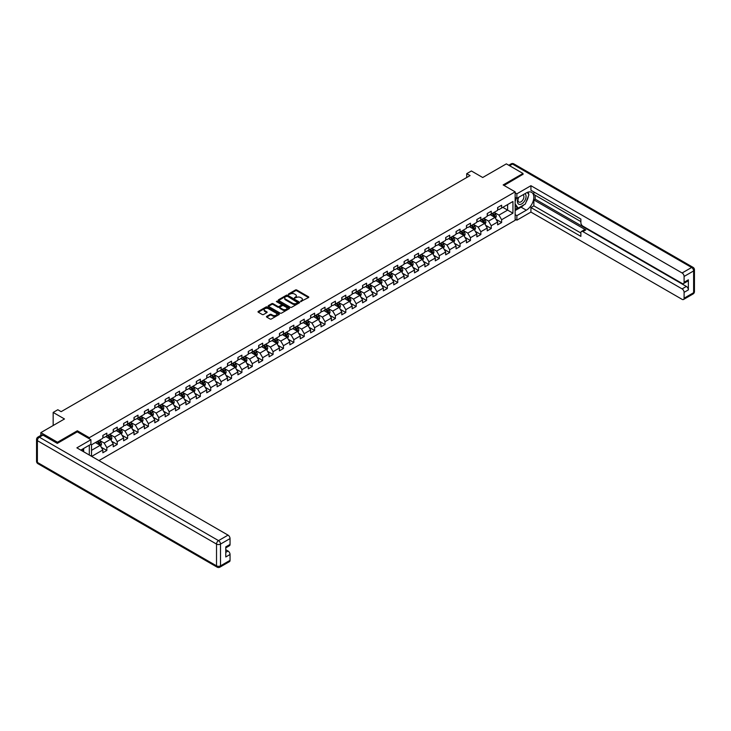 <?xml version="1.0" encoding="UTF-8"?>
<svg xmlns="http://www.w3.org/2000/svg" width="731" height="731" viewBox="0 0 731 731"><rect width="100%" height="100%" fill="white"/><g stroke="black" fill="none" stroke-linecap="round" stroke-linejoin="round"><path stroke-width="1.1" d="M300.651 301.556L308.519 297.544A0.923 0.53 0 0 0 308.519 296.795L296.749 289.997A0.923 0.53 0 0 0 295.443 289.997L288.498 294.008L288.498 294.538L290.308 294.017A2.961 1.709 0 0 1 294.492 294.017L295.47 294.584A2.961 1.709 0 0 1 296.338 295.79A2.961 1.709 0 0 1 295.47 296.996L294.575 298.047L296.384 297.526A2.961 1.709 0 0 1 300.569 297.526L301.556 298.093A2.961 1.709 0 0 1 302.415 299.299A2.961 1.709 0 0 1 301.556 300.514L300.651 301.556L300.651 301.026M266.742 316.34A0.923 0.53 0 0 0 266.742 317.099L270.041 318.999A0.923 0.53 0 0 0 271.347 318.999L279.068 314.549A0.923 0.53 0 0 0 279.068 313.791L267.299 307.002A0.923 0.53 0 0 0 265.993 307.002L258.281 311.452A0.923 0.53 0 0 0 258.281 312.21L262.265 314.513A0.923 0.53 0 0 0 263.571 314.513L266.87 312.603A0.923 0.53 0 0 0 266.87 311.854L264.896 310.712A2.476 1.425 0 0 1 264.174 309.697A2.476 1.425 0 0 1 265.7 308.381A2.476 1.425 0 0 1 268.396 308.692L276.144 313.16A2.476 1.425 0 0 1 276.866 314.175A2.476 1.425 0 0 1 275.34 315.49A2.476 1.425 0 0 1 272.645 315.18L271.347 314.44A0.923 0.53 0 0 0 270.041 314.44L266.742 316.34L266.742 317.099M523.003 174.508L523.003 173.475L506.355 163.863L482.707 177.505L471.385 170.972L466.725 173.667L470.06 175.586L61.148 411.663L57.822 409.744L53.162 412.43L53.162 425.506M77.34 431.893L77.34 430.778L57.493 442.237L40.845 432.624L64.483 418.973L53.162 412.43M77.34 430.778L89.319 437.695L515.145 191.851L515.145 220.305L98.95 460.594M523.003 173.475L503.156 184.934L515.145 191.851M290.371 307.267A0.923 0.53 0 0 0 291.678 307.267L299.399 302.817A0.923 0.53 0 0 0 299.399 302.058L287.63 295.26A0.923 0.53 0 0 0 286.324 295.26L278.612 299.719A0.923 0.53 0 0 0 278.612 300.468L290.371 307.267M276.61 301.693L277.268 301.784L277.268 301.017L289.229 307.925A0.923 0.53 0 0 1 289.229 308.683L281.517 313.133A0.923 0.53 0 0 1 280.211 313.133L268.441 306.344L271.74 304.452L271.74 303.685L268.441 305.585A0.923 0.53 0 0 0 268.441 306.344L268.441 305.585M271.74 304.452A0.923 0.53 0 0 1 273.047 304.452L273.047 303.685A0.923 0.53 0 0 0 271.74 303.685M273.047 303.685L277.826 306.435A0.923 0.53 0 0 0 279.132 306.435L281.316 305.174A0.923 0.53 0 0 0 281.316 304.416L276.355 301.547L277.268 301.017M40.845 435.393L40.845 432.624M57.493 442.237L57.493 443.269M89.319 455.038L89.319 445.197M89.319 438.81L89.319 437.695M101.28 447.253L106.836 450.46L106.836 447.655L113.232 443.964L113.232 446.769L117.225 444.466L117.225 441.652L123.621 437.96L123.621 440.775L127.614 438.463L127.614 435.658L134.011 431.966L134.011 434.771L138.004 432.469L138.004 429.664L144.4 425.972L144.4 428.777L148.393 426.465L148.393 423.66L154.789 419.969L154.789 422.774L158.782 420.471L158.782 417.666L165.179 413.974L165.179 416.78L169.172 414.468L169.172 411.663L175.568 407.971L175.568 410.785L179.561 408.474L179.561 405.668L185.957 401.977L185.957 404.782L189.95 402.479L189.95 399.665L196.347 395.974L196.347 398.788L200.34 396.476L200.34 393.671L206.736 389.979L206.736 392.785L210.729 390.482L210.729 387.677L217.125 383.985L217.125 386.79L221.118 384.479L221.118 381.673L227.515 377.982L227.515 380.787L231.508 378.484L231.508 375.679L237.904 371.988L237.904 374.793L241.897 372.481L241.897 369.676L248.293 365.984L248.293 368.799L252.286 366.487L252.286 363.682L258.683 359.99L258.683 362.795L262.676 360.493L262.676 357.678L269.072 353.996L269.072 356.801L273.065 354.489L273.065 351.684L279.461 347.993L279.461 350.798L283.454 348.495L283.454 345.69L289.841 341.998L289.841 344.804L293.844 342.492L293.844 339.687L300.231 335.995L300.231 338.8L304.233 336.498L304.233 333.692L310.62 330.001L310.62 332.806L314.622 330.503L314.622 327.689L321.01 323.997L321.01 326.812L325.012 324.5L325.012 321.695L331.399 318.003L331.399 320.808L335.401 318.506L335.401 315.691L341.788 312.009L341.788 314.814L345.79 312.502L345.79 309.697L352.178 306.006L352.178 308.811L356.18 306.508L356.18 303.703L362.567 300.012L362.567 302.817L366.569 300.505L366.569 297.7L372.956 294.008L372.956 296.813L376.958 294.511L376.958 291.706L383.346 288.014L383.346 290.819L387.348 288.517L387.348 285.702L393.735 282.011L393.735 284.825L397.737 282.513L397.737 279.708L404.124 276.016L404.124 278.822L408.126 276.519L408.126 273.714L414.514 270.022L414.514 272.827L418.507 270.516L418.507 267.71L424.903 264.019L424.903 266.824L428.896 264.521L428.896 261.716L435.292 258.025L435.292 260.83L439.285 258.518L439.285 255.713L445.682 252.021L445.682 254.827L449.675 252.524L449.675 249.719L456.071 246.027L456.071 248.832L460.064 246.53L460.064 243.715L466.46 240.024L466.46 242.838L470.453 240.526L470.453 237.721L476.85 234.03L476.85 236.835L480.843 234.532L480.843 231.727L487.239 228.035L487.239 230.841L491.232 228.529L491.232 225.724L497.628 222.032L497.628 224.837L501.621 222.535L501.621 219.729L512.943 213.187L512.943 201.5L507.616 204.579L507.616 210.117L512.943 213.187M106.836 450.46L102.843 452.772L102.843 449.958L91.686 456.4M91.521 456.308L91.521 444.804L102.843 438.271L102.843 435.466L106.836 433.154L106.836 435.968L113.232 432.277L113.232 429.472L117.225 427.16L117.225 429.965L123.621 426.274L123.621 423.468L127.614 421.166L127.614 423.971L134.011 420.279L134.011 417.474L138.004 415.162L138.004 417.968L144.4 414.276L144.4 411.471L148.393 409.168L148.393 411.973L154.789 408.282L154.789 405.477L158.782 403.165L158.782 405.979L165.179 402.288L165.179 399.473L169.172 397.171L169.172 399.976L175.568 396.284L175.568 393.479L179.561 391.167L179.561 393.982L185.957 390.29L185.957 387.485L189.95 385.173L189.95 387.978L196.347 384.287L196.347 381.481L200.34 379.179L200.34 381.984L206.736 378.292L206.736 375.487L210.729 373.175L210.729 375.981L217.125 372.289L217.125 369.484L221.118 367.181L221.118 369.987L227.515 366.295L227.515 363.49L231.508 361.178L231.508 363.992L237.904 360.301L237.904 357.486L241.897 355.184L241.897 357.989L248.293 354.297L248.293 351.492L252.286 349.19L252.286 351.995L258.683 348.303L258.683 345.498L262.676 343.186L262.676 345.991L269.072 342.3L269.072 339.495L273.065 337.192L273.065 339.997L279.461 336.306L279.461 333.5L283.454 331.189L283.454 333.994L289.841 330.302L289.841 327.497L293.844 325.194L293.844 328L300.231 324.308L300.231 321.503L304.233 319.191L304.233 322.005L310.62 318.314L310.62 315.5L314.622 313.197L314.622 316.002L321.01 312.311L321.01 309.505L325.012 307.203L325.012 310.008L331.399 306.316L331.399 303.511L335.401 301.199L335.401 304.005L341.788 300.313L341.788 297.508L345.79 295.205L345.79 298.01L352.178 294.319L352.178 291.514L356.18 289.202L356.18 292.007L362.567 288.316L362.567 285.51L366.569 283.208L366.569 286.013L372.956 282.321L372.956 279.516L376.958 277.204L376.958 280.019L383.346 276.327L383.346 273.513L387.348 271.21L387.348 274.015L393.735 270.324L393.735 267.519L397.737 265.216L397.737 268.021L404.124 264.33L404.124 261.524L408.126 259.213L408.126 262.018L414.514 258.326L414.514 255.521L418.507 253.218L418.507 256.024L424.903 252.332L424.903 249.527L428.896 247.215L428.896 250.02L435.292 246.329L435.292 243.524L439.285 241.221L439.285 244.026L445.682 240.335L445.682 237.529L449.675 235.218L449.675 238.032L456.071 234.34L456.071 231.526L460.064 229.223L460.064 232.029L466.46 228.337L466.46 225.532L470.453 223.229L470.453 226.034L476.85 222.343L476.85 219.538L480.843 217.226L480.843 220.031L487.239 216.339L487.239 213.534L491.232 211.232L491.232 214.037L497.628 210.345L497.628 207.54L501.621 205.228L501.621 208.033L512.943 201.5M105.776 436.581L110.564 439.349L104.177 443.041L99.379 440.272M102.843 436.736L104.177 437.503L106.836 435.968M104.177 443.041L106.836 447.655M110.564 439.349L113.232 443.964M116.165 430.586L120.953 433.355L114.566 437.037L109.769 434.278M113.232 430.733L114.566 431.509L117.225 429.965M114.566 437.037L117.225 441.652M120.953 433.355L123.621 437.96M126.554 424.583L131.342 427.352L124.955 431.043L120.158 428.275M123.621 424.738L124.955 425.506L127.614 423.971M124.955 431.043L127.614 435.658M131.342 427.352L134.011 431.966M136.944 418.589L141.732 421.358L135.345 425.049L130.547 422.28M134.011 418.744L135.345 419.512L138.004 417.968M135.345 425.049L138.004 429.664M141.732 421.358L144.4 425.972M147.333 412.586L152.121 415.354L145.734 419.046L140.937 416.277M144.4 412.741L145.734 413.508L148.393 411.973M145.734 419.046L148.393 423.66M152.121 415.354L154.789 419.969M157.722 406.591L162.51 409.36L156.123 413.052L151.326 410.283M154.789 406.747L156.123 407.514L158.782 405.979M156.123 413.052L158.782 417.666M162.51 409.36L165.179 413.974M168.103 400.588L172.9 403.357L166.513 407.048L161.715 404.28M165.179 400.743L166.513 401.511L169.172 399.976M166.513 407.048L169.172 411.663M172.9 403.357L175.568 407.971M178.492 394.594L183.289 397.362L176.902 401.054L172.105 398.285M175.568 394.749L176.902 395.517L179.561 393.982M176.902 401.054L179.561 405.668M183.289 397.362L185.957 401.977M188.881 388.6L193.678 391.368L187.291 395.06L182.494 392.291M185.957 388.746L187.291 389.522L189.95 387.978M187.291 395.06L189.95 399.665M193.678 391.368L196.347 395.974M199.271 382.596L204.068 385.365L197.672 389.056L192.883 386.288M196.347 382.752L197.672 383.519L200.34 381.984M197.672 389.056L200.34 393.671M204.068 385.365L206.736 389.979M209.66 376.602L214.457 379.371L208.061 383.062L203.273 380.294M206.736 376.757L208.061 377.525L210.729 375.981M208.061 383.062L210.729 387.677M214.457 379.371L217.125 383.985M220.049 370.599L224.846 373.367L218.45 377.059L213.662 374.29M217.125 370.754L218.45 371.522L221.118 369.987M218.45 377.059L221.118 381.673M224.846 373.367L227.515 377.982M230.439 364.605L235.236 367.373L228.84 371.065L224.051 368.296M227.515 364.76L228.84 365.527L231.508 363.992M228.84 371.065L231.508 375.679M235.236 367.373L237.904 371.988M240.828 358.601L245.625 361.37L239.229 365.061L234.441 362.293M237.904 358.757L239.229 359.524L241.897 357.989M239.229 365.061L241.897 369.676M245.625 361.37L248.293 365.984M251.217 352.607L256.014 355.376L249.618 359.067L244.83 356.299M248.293 352.762L249.618 353.53L252.286 351.995M249.618 359.067L252.286 363.682M256.014 355.376L258.683 359.99M261.607 346.613L266.404 349.381L260.008 353.073L255.22 350.304M258.683 346.759L260.008 347.536L262.676 345.991M260.008 353.073L262.676 357.678M266.404 349.381L269.072 353.996M271.996 340.609L276.793 343.378L270.397 347.07L265.609 344.301M269.072 340.765L270.397 341.532L273.065 339.997M270.397 347.07L273.065 351.684M276.793 343.378L279.461 347.993M282.385 334.615L287.182 337.384L280.786 341.075L275.998 338.307M279.461 334.771L280.786 335.538L283.454 333.994M280.786 341.075L283.454 345.69M287.182 337.384L289.841 341.998M292.775 328.612L297.572 331.381L291.176 335.072L286.378 332.303M289.841 328.767L291.176 329.535L293.844 328M291.176 335.072L293.844 339.687M297.572 331.381L300.231 335.995M303.164 322.618L307.961 325.386L301.565 329.078L296.768 326.309M300.231 322.773L301.565 323.541L304.233 322.005M301.565 329.078L304.233 333.692M307.961 325.386L310.62 330.001M313.553 316.614L318.35 319.383L311.954 323.075L307.157 320.306M310.62 316.77L311.954 317.537L314.622 316.002M311.954 323.075L314.622 327.689M318.35 319.383L321.01 323.997M323.943 310.62L328.74 313.389L322.344 317.08L317.546 314.312M321.01 310.776L322.344 311.543L325.012 310.008M322.344 317.08L325.012 321.695M328.74 313.389L331.399 318.003M334.332 304.626L339.129 307.395L332.733 311.086L327.936 308.318M331.399 304.772L332.733 305.549L335.401 304.005M332.733 311.086L335.401 315.691M339.129 307.395L341.788 312.009M344.721 298.623L349.519 301.391L343.122 305.083L338.325 302.314M341.788 298.778L343.122 299.546L345.79 298.01M343.122 305.083L345.79 309.697M349.519 301.391L352.178 306.006M355.111 292.628L359.908 295.397L353.512 299.089L348.714 296.32M352.178 292.784L353.512 293.551L356.18 292.007M353.512 299.089L356.18 303.703M359.908 295.397L362.567 300.012M365.5 286.625L370.297 289.394L363.901 293.085L359.104 290.317M362.567 286.78L363.901 287.548L366.569 286.013M363.901 293.085L366.569 297.7M370.297 289.394L372.956 294.008M375.889 280.631L380.687 283.4L374.29 287.091L369.493 284.322M372.956 280.786L374.29 281.554L376.958 280.019M374.29 287.091L376.958 291.706M380.687 283.4L383.346 288.014M386.279 274.628L391.076 277.396L384.68 281.088L379.882 278.319M383.346 274.783L384.68 275.55L387.348 274.015M384.68 281.088L387.348 285.702M391.076 277.396L393.735 282.011M396.668 268.633L401.465 271.402L395.069 275.094L390.272 272.325M393.735 268.789L395.069 269.556L397.737 268.021M395.069 275.094L397.737 279.708M401.465 271.402L404.124 276.016M407.057 262.639L411.855 265.408L405.458 269.099L400.661 266.331M404.124 262.785L405.458 263.562L408.126 262.018M405.458 269.099L408.126 273.714M411.855 265.408L414.514 270.022M417.447 256.636L422.244 259.404L415.848 263.096L411.05 260.327M414.514 256.791L415.848 257.559L418.507 256.024M415.848 263.096L418.507 267.71M422.244 259.404L424.903 264.019M427.836 250.642L432.633 253.41L426.237 257.102L421.44 254.333M424.903 250.797L426.237 251.565L428.896 250.02M426.237 257.102L428.896 261.716M432.633 253.41L435.292 258.025M438.225 244.638L443.023 247.407L436.626 251.099L431.829 248.33M435.292 244.794L436.626 245.561L439.285 244.026M436.626 251.099L439.285 255.713M443.023 247.407L445.682 252.021M448.615 238.644L453.412 241.413L447.016 245.104L442.218 242.336M445.682 238.799L447.016 239.567L449.675 238.032M447.016 245.104L449.675 249.719M453.412 241.413L456.071 246.027M459.004 232.65L463.801 235.409L457.405 239.101L452.608 236.332M456.071 232.796L457.405 233.564L460.064 232.029M457.405 239.101L460.064 243.715M463.801 235.409L466.46 240.024M469.393 226.647L474.181 229.415L467.794 233.107L462.997 230.338M466.46 226.802L467.794 227.569L470.453 226.034M467.794 233.107L470.453 237.721M474.181 229.415L476.85 234.03M479.783 220.652L484.571 223.421L478.184 227.113L473.386 224.344M476.85 220.799L478.184 221.575L480.843 220.031M478.184 227.113L480.843 231.727M484.571 223.421L487.239 228.035M490.172 214.649L494.96 217.418L488.573 221.109L483.776 218.341M487.239 214.804L488.573 215.572L491.232 214.037M488.573 221.109L491.232 225.724M494.96 217.418L497.628 222.032M502.818 207.348L507.616 210.117L498.962 215.115L494.165 212.346M497.628 208.81L498.962 209.578L501.621 208.033M498.962 215.115L501.621 219.729M466.725 173.667L466.725 177.505M91.521 450.342L100.174 445.343L95.386 442.575M100.174 445.343L102.843 449.958M496.066 219.318L501.621 222.535M485.676 225.322L491.232 228.529M475.287 231.316L480.843 234.532M464.898 237.319L470.453 240.526M454.508 243.313L460.064 246.53M444.119 249.317L449.675 252.524M433.73 255.311L439.285 258.518M423.34 261.305L428.896 264.521M412.951 267.308L418.507 270.516M402.562 273.303L408.126 276.519M392.172 279.306L397.737 282.513M381.783 285.3L387.348 288.517M371.394 291.303L376.958 294.511M361.004 297.298L366.569 300.505M350.615 303.292L356.18 306.508M340.226 309.295L345.79 312.502M329.836 315.289L335.401 318.506M319.447 321.293L325.012 324.5M309.058 327.287L314.622 330.503M298.668 333.29L304.233 336.498M288.279 339.285L293.844 342.492M277.89 345.279L283.454 348.495M267.5 351.282L273.065 354.489M257.111 357.276L262.676 360.493M246.722 363.28L252.286 366.487M236.332 369.274L241.897 372.481M225.943 375.277L231.508 378.484M215.554 381.271L221.118 384.479M205.164 387.266L210.729 390.482M194.775 393.269L200.34 396.476M184.386 399.263L189.95 402.479M174.005 405.266L179.561 408.474M163.616 411.261L169.172 414.468M153.227 417.264L158.782 420.471M142.837 423.258L148.393 426.465M132.448 429.252L138.004 432.469M122.059 435.256L127.614 438.463M111.669 441.25L117.225 444.466M300.916 301.647L301.556 301.282A2.961 1.709 0 0 0 302.415 300.075L302.415 299.299M296.338 295.79L296.338 296.558A2.961 1.709 0 0 1 295.47 297.773L294.831 298.138M308.5 297.554L296.749 290.764A0.923 0.53 0 0 0 295.443 290.764L288.754 294.63M299.399 302.058L299.399 302.817L287.63 296.037A0.923 0.53 0 0 0 286.324 296.037L278.621 300.478L278.612 299.719M297.764 302.698L287.429 296.21L285.565 296.759A2.961 1.709 0 0 0 284.706 297.965A2.961 1.709 0 0 0 285.565 299.171L292.628 303.246A2.961 1.709 0 0 0 296.813 303.246L297.764 302.698L297.764 303.466L297.764 302.936M284.706 297.965L284.706 298.732A2.961 1.709 0 0 0 285.565 299.938L285.565 299.171M297.764 303.466L296.813 304.014A2.961 1.709 0 0 1 292.628 304.014L285.565 299.938M273.047 304.452L277.826 307.203A0.923 0.53 0 0 0 279.132 307.203L281.316 305.942A0.923 0.53 0 0 0 281.59 305.567L281.59 304.79M277.268 301.784L289.22 308.692M282.778 309.295A2.476 1.425 0 0 0 285.474 309.606A2.476 1.425 0 0 0 287 308.281A2.476 1.425 0 0 0 286.269 307.276L283.546 305.695A0.923 0.53 0 0 0 282.239 305.695L280.046 306.965A0.923 0.53 0 0 0 280.046 307.714L282.778 309.295L282.778 310.063A2.476 1.425 0 0 0 285.474 310.373A2.476 1.425 0 0 0 287 309.058L287 308.281M279.772 307.34L279.772 308.107A0.923 0.53 0 0 0 280.046 308.491L280.046 307.714M282.778 310.063L280.046 308.491M276.866 314.175L276.866 314.942A2.476 1.425 0 0 1 275.34 316.258A2.476 1.425 0 0 1 272.645 315.947L271.347 315.207A0.923 0.53 0 0 0 270.041 315.207L266.751 317.108M264.174 309.697L264.174 310.465A2.476 1.425 0 0 0 264.896 311.479L264.896 310.712M266.87 311.854L266.87 312.603L264.896 311.479M279.068 313.791L279.068 314.549L267.299 307.769A0.923 0.53 0 0 0 265.993 307.769L258.29 312.219L258.281 311.452M495.49 218.331L496.285 216.339A2.495 1.444 -120 0 0 495.49 214.21L494.11 212.374M491.716 215.544L490.784 214.302M492.045 213.571L493.425 215.398A2.495 1.444 60 0 1 494.138 216.906L494.933 216.44A2.495 1.444 -120 0 0 494.22 214.941L492.849 213.105M492.219 213.47L493.745 215.499A1.27 0.731 60 0 1 493.973 215.892L494.933 216.44M518.517 197.397A6.122 3.536 120 0 0 519.567 204.461A6.122 3.536 120 0 0 525.105 200.093A6.122 3.536 120 0 0 524.949 193.688M518.864 197.196A4.194 2.421 120 0 0 518.855 202.058A4.194 2.421 120 0 0 519.467 202.249A4.194 2.421 120 0 0 523.295 199.161A4.194 2.421 120 0 0 523.04 194.802A4.194 2.421 120 0 0 523.03 194.793M527.289 192.408L528.924 194.738L525.333 204.004L518.142 208.152L515.145 206.142M518.142 208.152L515.145 203.885M515.145 201.5L516.461 198.11M82.384 449.2L83.928 451.922M515.145 197.352L516.872 198.348L516.872 193.816L530.925 185.701L682.105 272.983L691.627 267.482L512.477 164.055L509.58 165.727M516.872 198.348L526.329 192.893A10.599 6.113 120 0 1 531.629 192.363A10.599 6.113 120 0 1 533.255 200.851A10.599 6.113 120 0 1 526.329 210.19L516.872 215.654L516.872 220.186L530.925 212.072L530.925 207.54L580.871 236.378L580.871 232.76A2.823 1.636 -120 0 1 581.456 231.471A2.823 1.636 -120 0 1 582.872 231.608L682.105 288.9L686.363 286.433A2.823 1.636 60 0 1 688.364 289.896L688.364 279.827A2.823 1.636 60 0 1 687.78 281.115L683.512 283.573A2.823 1.636 -120 0 0 684.097 282.285L684.097 276.437A2.823 1.636 -120 0 0 682.105 272.983M535.193 195.232L535.193 199.152L533.858 199.929L533.858 205.85L530.925 207.54M533.858 191.924L533.858 194.464L580.871 221.612M683.512 283.573A2.823 1.636 -120 0 1 682.105 283.436L582.872 226.144A2.823 1.636 -120 0 1 580.871 222.69L580.871 219.072L530.925 190.234L530.925 185.701M515.145 192.81L516.872 193.816M515.145 219.19L516.872 220.186M515.145 214.649L516.872 215.654M530.925 212.072L682.105 299.354A2.823 1.636 -120 0 0 683.512 299.491A2.823 1.636 -120 0 0 684.097 298.202L684.097 292.354A2.823 1.636 -120 0 0 682.105 288.9M523.003 174.28L504.052 185.446M533.858 199.929L585.805 229.918L582.872 231.608M535.193 199.152L686.363 286.433M533.858 205.85L580.871 232.988M581.456 231.471L584.389 229.772A2.823 1.636 60 0 1 585.805 229.918M515.145 210.574L521.066 207.156A10.599 6.113 120 0 0 524.008 204.762M526.11 201.994A10.599 6.113 120 0 0 528.394 196.118M528.559 194.218A10.599 6.113 120 0 0 528.303 192.052M515.145 209.349L517.676 207.887M515.145 207.037L515.675 206.727M42.974 435.119L39.373 437.193A2.823 1.636 -120 0 0 37.966 437.056L41.557 434.982A2.823 1.636 60 0 1 42.974 435.119L57.292 443.388L77.267 431.847L90.918 439.733L90.918 444.274L81.461 449.729A10.599 6.113 120 0 0 80.83 450.132M90.918 439.733L76.874 447.847L228.045 535.129A2.823 1.636 60 0 1 230.046 538.583L230.046 544.431A2.823 1.636 60 0 1 229.461 545.728L225.778 547.848M83.663 451.009L83.663 448.459M225.778 552.353L228.045 551.046A2.823 1.636 60 0 1 230.046 554.5L230.046 560.348A2.823 1.636 60 0 1 229.461 561.646L219.93 567.137A2.823 1.636 -120 0 0 220.515 565.849L230.046 560.348M230.046 544.431L225.778 546.889L225.778 556.967L230.046 554.5M228.045 551.046L225.778 549.739M485.101 224.326L485.896 222.334A2.495 1.444 -120 0 0 485.101 220.205L483.721 218.377M481.327 221.539L480.395 220.296M481.656 219.565L483.036 221.402A2.495 1.444 60 0 1 483.748 222.9L484.543 222.443A2.495 1.444 -120 0 0 483.831 220.936L482.46 219.099M481.83 219.464L483.355 221.502A1.27 0.731 60 0 1 483.584 221.886L484.543 222.443M474.711 230.329L475.506 228.328A2.495 1.444 -120 0 0 474.711 226.208L473.332 224.371M470.938 227.542L470.006 226.29M471.267 225.559L472.646 227.396A2.495 1.444 60 0 1 473.359 228.904L474.154 228.438A2.495 1.444 -120 0 0 473.441 226.939L472.071 225.102M471.44 225.459L472.966 227.496A1.27 0.731 60 0 1 473.195 227.88L474.154 228.438M464.322 236.323L465.117 234.331A2.495 1.444 -120 0 0 464.322 232.202L462.942 230.366M460.548 233.536L459.616 232.294M460.877 231.563L462.257 233.399A2.495 1.444 60 0 1 462.97 234.898L463.765 234.432A2.495 1.444 -120 0 0 463.052 232.933L461.681 231.097M461.051 231.462L462.577 233.5A1.27 0.731 60 0 1 462.805 233.883L463.765 234.432M453.933 242.326L454.728 240.325A2.495 1.444 -120 0 0 453.933 238.205L452.553 236.369M450.159 239.54L449.227 238.288M450.488 237.557L451.868 239.393A2.495 1.444 60 0 1 452.58 240.892L453.375 240.435A2.495 1.444 -120 0 0 452.663 238.936L451.292 237.1M450.661 237.456L452.187 239.494A1.27 0.731 60 0 1 452.416 239.878L453.375 240.435M443.543 248.321L444.338 246.329A2.495 1.444 -120 0 0 443.543 244.2L442.164 242.363M439.77 245.534L438.838 244.291M440.099 243.56L441.478 245.397A2.495 1.444 60 0 1 442.191 246.895L442.986 246.429A2.495 1.444 -120 0 0 442.273 244.931L440.903 243.094M440.272 243.46L441.798 245.488A1.27 0.731 60 0 1 442.036 245.881L442.986 246.429M433.154 254.315L433.949 252.323A2.495 1.444 -120 0 0 433.154 250.194L431.774 248.366M429.38 251.528L428.448 250.285M429.709 249.554L431.089 251.391A2.495 1.444 60 0 1 431.802 252.889L432.597 252.433A2.495 1.444 -120 0 0 431.884 250.925L430.513 249.097M429.883 249.454L431.409 251.491A1.27 0.731 60 0 1 431.646 251.875L432.597 252.433M422.765 260.318L423.56 258.317A2.495 1.444 -120 0 0 422.765 256.197L421.385 254.361M418.991 257.531L418.059 256.289M419.32 255.558L420.7 257.385A2.495 1.444 60 0 1 421.412 258.893L422.207 258.427A2.495 1.444 -120 0 0 421.495 256.928L420.124 255.092M419.493 255.457L421.019 257.486A1.27 0.731 60 0 1 421.257 257.879L422.207 258.427M412.375 266.312L413.17 264.32A2.495 1.444 -120 0 0 412.375 262.191L410.996 260.364M408.602 263.525L407.67 262.283M408.931 261.552L410.31 263.388A2.495 1.444 60 0 1 411.023 264.887L411.818 264.43A2.495 1.444 -120 0 0 411.105 262.922L409.735 261.086M409.104 261.451L410.63 263.489A1.27 0.731 60 0 1 410.868 263.873L411.818 264.43M401.986 272.316L402.781 270.315A2.495 1.444 -120 0 0 401.986 268.195L400.606 266.358M398.212 269.529L397.28 268.277M398.541 267.546L399.921 269.383A2.495 1.444 60 0 1 400.634 270.881L401.429 270.424A2.495 1.444 -120 0 0 400.716 268.926L399.345 267.089M398.715 267.445L400.241 269.483A1.27 0.731 60 0 1 400.478 269.867L401.429 270.424M391.597 278.31L392.392 276.318A2.495 1.444 -120 0 0 391.597 274.189L390.217 272.352M387.823 275.523L386.891 274.28M388.152 273.549L389.532 275.386A2.495 1.444 60 0 1 390.244 276.885L391.048 276.419A2.495 1.444 -120 0 0 390.327 274.92L388.956 273.083M388.325 273.449L389.851 275.486A1.27 0.731 60 0 1 390.089 275.87L391.048 276.419M381.207 284.313L382.002 282.312A2.495 1.444 -120 0 0 381.207 280.192L379.828 278.356M377.434 281.526L376.502 280.275M377.763 279.544L379.142 281.38A2.495 1.444 60 0 1 379.855 282.879L380.659 282.422A2.495 1.444 -120 0 0 379.937 280.923L378.567 279.087M377.945 279.443L379.462 281.481A1.27 0.731 60 0 1 379.7 281.864L380.659 282.422M370.818 290.308L371.613 288.316A2.495 1.444 -120 0 0 370.818 286.186L369.438 284.35M367.044 287.521L366.112 286.278M367.382 285.547L368.753 287.374A2.495 1.444 60 0 1 369.466 288.882L370.27 288.416A2.495 1.444 -120 0 0 369.548 286.917L368.177 285.081M367.556 285.446L369.073 287.475A1.27 0.731 60 0 1 369.31 287.868L370.27 288.416M360.429 296.302L361.224 294.31A2.495 1.444 -120 0 0 360.429 292.181L359.049 290.353M356.655 293.515L355.723 292.272M356.993 291.541L358.364 293.378A2.495 1.444 60 0 1 359.076 294.876L359.88 294.419A2.495 1.444 -120 0 0 359.159 292.912L357.788 291.084M357.167 291.441L358.683 293.478A1.27 0.731 60 0 1 358.921 293.862L359.88 294.419M350.039 302.305L350.834 300.304A2.495 1.444 -120 0 0 350.039 298.184L348.66 296.347M346.266 299.518L345.334 298.266M346.604 297.544L347.974 299.372A2.495 1.444 60 0 1 348.687 300.88L349.491 300.414A2.495 1.444 -120 0 0 348.769 298.915L347.399 297.078M346.777 297.444L348.294 299.472A1.27 0.731 60 0 1 348.532 299.865L349.491 300.414M339.65 308.299L340.445 306.307A2.495 1.444 -120 0 0 339.65 304.178L338.279 302.351M335.876 305.512L334.944 304.27M336.214 303.539L337.585 305.375A2.495 1.444 60 0 1 338.298 306.874L339.102 306.417A2.495 1.444 -120 0 0 338.38 304.909L337.009 303.073M336.388 303.438L337.905 305.476A1.27 0.731 60 0 1 338.142 305.86L339.102 306.417M329.261 314.303L330.056 312.301A2.495 1.444 -120 0 0 329.261 310.182L327.89 308.345M325.487 311.516L324.555 310.264M325.825 309.533L327.196 311.369A2.495 1.444 60 0 1 327.908 312.868L328.712 312.411A2.495 1.444 -120 0 0 327.991 310.913L326.62 309.076M325.999 309.432L327.525 311.47A1.27 0.731 60 0 1 327.753 311.854L328.712 312.411M318.871 320.297L319.666 318.305A2.495 1.444 -120 0 0 318.871 316.176L317.501 314.339M315.098 317.51L314.166 316.267M315.436 315.536L316.806 317.373A2.495 1.444 60 0 1 317.519 318.871L318.323 318.405A2.495 1.444 -120 0 0 317.61 316.907L316.231 315.07M315.609 315.436L317.135 317.473A1.27 0.731 60 0 1 317.364 317.857L318.323 318.405M308.482 326.3L309.277 324.299A2.495 1.444 -120 0 0 308.482 322.179L307.111 320.342M304.708 323.513L303.776 322.261M305.046 321.53L306.417 323.367A2.495 1.444 60 0 1 307.13 324.866L307.934 324.409A2.495 1.444 -120 0 0 307.221 322.91L305.841 321.073M305.22 321.43L306.746 323.467A1.27 0.731 60 0 1 306.974 323.851L307.934 324.409M298.102 332.294L298.888 330.302A2.495 1.444 -120 0 0 298.093 328.173L296.722 326.337M294.319 329.507L293.387 328.265M294.657 327.534L296.028 329.361A2.495 1.444 60 0 1 296.74 330.869L297.544 330.403A2.495 1.444 -120 0 0 296.832 328.904L295.452 327.068M294.831 327.433L296.357 329.462A1.27 0.731 60 0 1 296.585 329.855L297.544 330.403M287.712 338.289L288.498 336.297A2.495 1.444 -120 0 0 287.703 334.168L286.333 332.34M283.93 335.502L282.998 334.259M284.268 333.528L285.638 335.365A2.495 1.444 60 0 1 286.351 336.863L287.155 336.406A2.495 1.444 -120 0 0 286.442 334.899L285.063 333.071M284.441 333.427L285.967 335.465A1.27 0.731 60 0 1 286.196 335.849L287.155 336.406M277.323 344.292L278.109 342.291A2.495 1.444 -120 0 0 277.314 340.171L275.943 338.334M273.54 341.505L272.608 340.253M273.878 339.531L275.249 341.359A2.495 1.444 60 0 1 275.962 342.866L276.766 342.4A2.495 1.444 -120 0 0 276.053 340.902L274.673 339.065M274.052 339.431L275.578 341.459A1.27 0.731 60 0 1 275.806 341.852L276.766 342.4M266.934 350.286L267.72 348.294A2.495 1.444 -120 0 0 266.925 346.165L265.554 344.328M263.151 347.499L262.219 346.256M263.489 345.525L264.86 347.362A2.495 1.444 60 0 1 265.572 348.861L266.376 348.404A2.495 1.444 -120 0 0 265.664 346.896L264.284 345.059M263.663 345.425L265.189 347.463A1.27 0.731 60 0 1 265.417 347.846L266.376 348.404M256.544 356.289L257.33 354.288A2.495 1.444 -120 0 0 256.535 352.168L255.165 350.332M252.762 353.502L251.829 352.251M253.1 351.52L254.47 353.356A2.495 1.444 60 0 1 255.183 354.855L255.987 354.398A2.495 1.444 -120 0 0 255.274 352.899L253.895 351.063M253.273 351.419L254.799 353.457A1.27 0.731 60 0 1 255.028 353.841L255.987 354.398M246.155 362.284L246.941 360.292A2.495 1.444 -120 0 0 246.146 358.163L244.775 356.326M242.381 359.497L241.44 358.254M242.71 357.523L244.081 359.36A2.495 1.444 60 0 1 244.794 360.858L245.598 360.392A2.495 1.444 -120 0 0 244.885 358.894L243.505 357.057M242.884 357.422L244.41 359.46A1.27 0.731 60 0 1 244.638 359.844L245.598 360.392M235.766 368.287L236.552 366.286A2.495 1.444 -120 0 0 235.757 364.166L234.386 362.329M231.992 365.5L231.051 364.248M232.321 363.517L233.692 365.354A2.495 1.444 60 0 1 234.404 366.852L235.208 366.395A2.495 1.444 -120 0 0 234.496 364.897L233.116 363.06M232.495 363.417L234.021 365.454A1.27 0.731 60 0 1 234.249 365.838L235.208 366.395M225.376 374.281L226.162 372.289A2.495 1.444 -120 0 0 225.367 370.16L223.997 368.323M221.603 371.494L220.661 370.251M221.932 369.52L223.302 371.348A2.495 1.444 60 0 1 224.015 372.856L224.819 372.39A2.495 1.444 -120 0 0 224.106 370.891L222.727 369.054M222.105 369.42L223.631 371.449A1.27 0.731 60 0 1 223.86 371.841L224.819 372.39M214.987 380.275L215.773 378.283A2.495 1.444 -120 0 0 214.978 376.154L213.607 374.327M211.213 377.488L210.272 376.246M211.542 375.515L212.913 377.351A2.495 1.444 60 0 1 213.635 378.85L214.43 378.393A2.495 1.444 -120 0 0 213.717 376.885L212.337 375.058M211.716 375.414L213.242 377.452A1.27 0.731 60 0 1 213.47 377.836L214.43 378.393M204.598 386.279L205.384 384.278A2.495 1.444 -120 0 0 204.589 382.158L203.218 380.321M200.824 383.492L199.883 382.24M201.153 381.509L202.524 383.346A2.495 1.444 60 0 1 203.245 384.853L204.04 384.387A2.495 1.444 -120 0 0 203.328 382.889L201.948 381.052M201.327 381.418L202.852 383.446A1.27 0.731 60 0 1 203.081 383.839L204.04 384.387M194.208 392.273L194.994 390.281A2.495 1.444 -120 0 0 194.199 388.152L192.829 386.315M190.435 389.486L189.493 388.243M190.764 387.512L192.134 389.349A2.495 1.444 60 0 1 192.856 390.847L193.651 390.391A2.495 1.444 -120 0 0 192.938 388.883L191.559 387.046M190.937 387.412L192.463 389.449A1.27 0.731 60 0 1 192.692 389.833L193.651 390.391M183.819 398.276L184.605 396.275A2.495 1.444 -120 0 0 183.81 394.155L182.439 392.319M180.045 395.489L179.104 394.237M180.374 393.506L181.745 395.343A2.495 1.444 60 0 1 182.467 396.842L183.262 396.385A2.495 1.444 -120 0 0 182.549 394.886L181.169 393.05M180.548 393.406L182.074 395.444A1.27 0.731 60 0 1 182.302 395.827L183.262 396.385M173.43 404.27L174.225 402.278A2.495 1.444 -120 0 0 173.421 400.149L172.05 398.313M169.656 401.483L168.724 400.241M169.985 399.51L171.356 401.346A2.495 1.444 60 0 1 172.077 402.845L172.872 402.379A2.495 1.444 -120 0 0 172.16 400.88L170.78 399.044M170.159 399.409L171.684 401.447A1.27 0.731 60 0 1 171.913 401.831L172.872 402.379M163.04 410.274L163.835 408.273A2.495 1.444 -120 0 0 163.031 406.153L161.661 404.316M159.267 407.487L158.335 406.235M159.596 405.504L160.966 407.341A2.495 1.444 60 0 1 161.688 408.839L162.483 408.382A2.495 1.444 -120 0 0 161.77 406.884L160.391 405.047M159.769 405.403L161.295 407.441A1.27 0.731 60 0 1 161.524 407.825L162.483 408.382M152.651 416.268L153.446 414.276A2.495 1.444 -120 0 0 152.642 412.147L151.271 410.31M148.877 413.481L147.945 412.238M149.206 411.507L150.577 413.335A2.495 1.444 60 0 1 151.299 414.842L152.094 414.376A2.495 1.444 -120 0 0 151.381 412.878L150.01 411.041M149.38 411.407L150.906 413.435A1.27 0.731 60 0 1 151.134 413.828L152.094 414.376M142.262 422.262L143.057 420.27A2.495 1.444 -120 0 0 142.253 418.141L140.882 416.314M138.488 419.475L137.556 418.233M138.817 417.502L140.197 419.338A2.495 1.444 60 0 1 140.909 420.837L141.704 420.38A2.495 1.444 -120 0 0 140.992 418.872L139.621 417.045M138.991 417.401L140.516 419.439A1.27 0.731 60 0 1 140.745 419.822L141.704 420.38M131.872 428.265L132.667 426.264A2.495 1.444 -120 0 0 131.863 424.144L130.493 422.308M128.099 425.479L127.167 424.227M128.428 423.496L129.807 425.332A2.495 1.444 60 0 1 130.52 426.84L131.315 426.374A2.495 1.444 -120 0 0 130.602 424.875L129.232 423.039M128.601 423.395L130.127 425.433A1.27 0.731 60 0 1 130.356 425.826L131.315 426.374M121.483 434.26L122.278 432.268A2.495 1.444 -120 0 0 121.474 430.139L120.103 428.302M117.709 431.473L116.777 430.23M118.038 429.499L119.418 431.336A2.495 1.444 60 0 1 120.131 432.834L120.926 432.377A2.495 1.444 -120 0 0 120.213 430.87L118.842 429.033M118.212 429.399L119.738 431.436A1.27 0.731 60 0 1 119.966 431.82L120.926 432.377M111.094 440.263L111.889 438.262A2.495 1.444 -120 0 0 111.094 436.142L109.714 434.305M107.32 437.476L106.388 436.224M107.649 435.493L109.029 437.33A2.495 1.444 60 0 1 109.741 438.828L110.536 438.372A2.495 1.444 -120 0 0 109.824 436.873L108.453 435.036M107.822 435.393L109.348 437.43A1.27 0.731 60 0 1 109.577 437.814L110.536 438.372M100.704 446.257L101.499 444.265A2.495 1.444 -120 0 0 100.704 442.136L99.325 440.3M96.931 443.47L95.999 442.228M97.26 441.497L98.639 443.333A2.495 1.444 60 0 1 99.352 444.832L100.147 444.366A2.495 1.444 -120 0 0 99.434 442.867L98.064 441.031M97.433 441.396L98.959 443.434A1.27 0.731 60 0 1 99.188 443.818L100.147 444.366M301.556 301.282L301.556 300.514M294.575 298.047L294.575 297.517M295.47 297.773L295.47 296.996M288.498 294.538L288.498 294.008M295.443 290.764L295.443 289.997M296.749 290.764L296.749 289.997M308.519 297.544L308.519 296.795M286.324 296.037L286.324 295.26M287.63 296.037L287.63 295.26M292.628 304.014L292.628 303.246M296.813 304.014L296.813 303.246M277.826 307.203L277.826 306.435M279.132 307.203L279.132 306.435M281.316 305.942L281.316 305.174M289.229 308.683L289.229 307.925M270.041 315.207L270.041 314.44M271.347 315.207L271.347 314.44M272.645 315.947L272.645 315.18M265.993 307.769L265.993 307.002M267.299 307.769L267.299 307.002M494.713 217.281L496.267 216.385M494.22 214.941L495.49 214.21M492.447 215.965L493.425 215.398M684.097 282.285L688.364 279.827M688.364 289.896L684.097 292.354M684.097 298.202L693.618 292.702L693.618 270.945L684.097 276.437M521.066 207.156L526.329 210.19M693.618 292.702A2.823 1.636 60 0 1 693.034 293.999A2.823 2.823 0 0 0 694.45 291.55A2.823 1.636 180 0 1 693.618 292.702M693.618 270.945A2.823 1.636 0 0 0 694.45 269.785A2.823 2.823 0 0 0 693.034 267.336A2.823 1.636 -60 0 0 691.627 267.482A2.823 1.636 60 0 1 693.618 270.945M508.758 165.243L511.07 163.908A2.823 1.636 60 0 1 512.477 164.055A2.823 1.636 -60 0 1 513.893 163.908L693.034 267.336M37.966 437.056A2.823 2.823 0 0 0 36.55 439.505A2.823 1.636 180 0 0 37.382 440.656A2.823 1.636 -60 0 1 39.373 437.193L218.523 540.62A2.823 1.636 -60 0 0 216.522 544.083L37.382 440.656L37.382 462.421L216.522 565.849L216.522 544.083A2.823 1.636 -0 0 0 220.515 544.083L220.515 565.849A2.823 1.636 180 0 1 216.522 565.849A2.823 1.636 -60 0 0 217.107 567.137A2.823 2.823 0 0 0 219.93 567.137M230.046 538.583L220.515 544.083A2.823 1.636 -120 0 0 218.523 540.62L228.045 535.129M37.966 463.71A2.823 1.636 -60 0 1 37.382 462.421A2.823 1.636 -0 0 1 36.55 461.261A2.823 2.823 0 0 0 37.966 463.71L217.107 567.137M484.333 223.275L485.877 222.379M483.831 220.936L485.101 220.205M482.058 221.959L483.036 221.402M473.944 229.269L475.488 228.383M473.441 226.939L474.711 226.208M471.669 227.962L472.646 227.396M463.555 235.272L465.099 234.377M463.052 232.933L464.322 232.202M461.279 233.957L462.257 233.399M453.165 241.267L454.709 240.38M452.663 238.936L453.933 238.205M450.89 239.96L451.868 239.393M442.776 247.27L444.32 246.374M442.273 244.931L443.543 244.2M440.501 245.954L441.478 245.397M432.386 253.264L433.931 252.369M431.884 250.925L433.154 250.194M430.111 251.957L431.089 251.391M421.997 259.267L423.541 258.372M421.495 256.928L422.765 256.197M419.722 257.952L420.7 257.385M411.608 265.262L413.152 264.366M411.105 262.922L412.375 262.191M409.333 263.946L410.31 263.388M401.218 271.256L402.763 270.369M400.716 268.926L401.986 268.195M398.943 269.949L399.921 269.383M390.829 277.259L392.373 276.364M390.327 274.92L391.597 274.189M388.554 275.943L389.532 275.386M380.44 283.253L381.984 282.358M379.937 280.923L381.207 280.192M378.165 281.947L379.142 281.38M370.05 289.257L371.595 288.361M369.548 286.917L370.818 286.186M367.775 287.941L368.753 287.374M359.661 295.251L361.205 294.355M359.159 292.912L360.429 292.181M357.386 293.944L358.364 293.378M349.272 301.254L350.816 300.359M348.769 298.915L350.039 298.184M346.997 299.938L347.974 299.372M338.882 307.248L340.427 306.353M338.38 304.909L339.65 304.178M336.607 305.933L337.585 305.375M328.493 313.243L330.037 312.356M327.991 310.913L329.261 310.182M326.218 311.936L327.196 311.369M318.104 319.246L319.648 318.35M317.61 316.907L318.871 316.176M315.829 317.93L316.806 317.373M307.714 325.24L309.259 324.345M307.221 322.91L308.482 322.179M305.439 323.934L306.417 323.367M297.325 331.244L298.869 330.348M296.832 328.904L298.093 328.173M295.05 329.928L296.028 329.361M286.936 337.238L288.48 336.342M286.442 334.899L287.703 334.168M284.661 335.931L285.638 335.365M276.546 343.241L278.091 342.346M276.053 340.902L277.314 340.171M274.271 341.925L275.249 341.359M266.157 349.235L267.71 348.34M265.664 346.896L266.925 346.165M263.882 347.919L264.86 347.362M255.768 355.229L257.321 354.343M255.274 352.899L256.535 352.168M253.493 353.923L254.47 353.356M245.378 361.233L246.932 360.337M244.885 358.894L246.146 358.163M243.103 359.917L244.081 359.36M234.989 367.227L236.542 366.332M234.496 364.897L235.757 364.166M232.714 365.92L233.692 365.354M224.6 373.23L226.153 372.335M224.106 370.891L225.367 370.16M222.325 371.915L223.302 371.348M214.21 379.225L215.764 378.329M213.717 376.885L214.978 376.154M211.935 377.918L212.913 377.351M203.821 385.228L205.374 384.332M203.328 382.889L204.589 382.158M201.555 383.912L202.524 383.346M193.432 391.222L194.985 390.327M192.938 388.883L194.199 388.152M191.166 389.906L192.134 389.349M183.042 397.216L184.596 396.33M182.549 394.886L183.81 394.155M180.776 395.91L181.745 395.343M172.653 403.22L174.206 402.324M172.16 400.88L173.421 400.149M170.387 401.904L171.356 401.346M162.264 409.214L163.817 408.318M161.77 406.884L163.031 406.153M159.998 407.907L160.966 407.341M151.874 415.217L153.428 414.322M151.381 412.878L152.642 412.147M149.608 413.901L150.577 413.335M141.485 421.211L143.038 420.316M140.992 418.872L142.253 418.141M139.219 419.905L140.197 419.338M131.096 427.215L132.649 426.319M130.602 424.875L131.863 424.144M128.83 425.899L129.807 425.332M120.706 433.209L122.26 432.313M120.213 430.87L121.474 430.139M118.44 431.893L119.418 431.336M110.317 439.203L111.87 438.317M109.824 436.873L111.094 436.142M108.051 437.896L109.029 437.33M99.928 445.206L101.481 444.311M99.434 442.867L100.704 442.136M97.662 443.891L98.639 443.333M297.946 303.201L297.946 302.433M683.512 299.491L693.034 293.999M694.45 291.55L694.45 269.785M513.893 163.908A2.823 2.823 0 0 0 511.07 163.908M36.55 439.505L36.55 461.261"/></g></svg>
